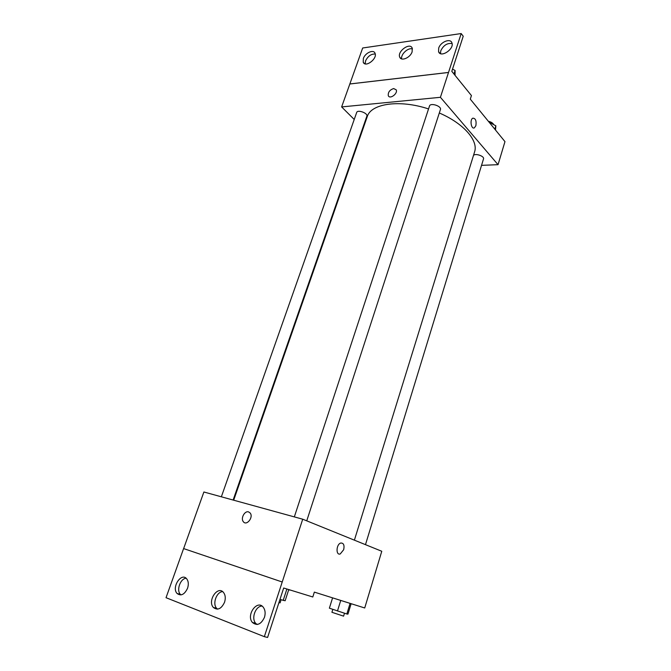 <?xml version="1.0" encoding="UTF-8"?>
<svg xmlns="http://www.w3.org/2000/svg" width="671" height="671" viewBox="0 0 671 671"><rect width="100%" height="100%" fill="white"/><g stroke="black" fill="none" stroke-linecap="round" stroke-linejoin="round"><path stroke-width="1.01" d="M256.381 624.022L257.521 624.416M288.647 589.91L290.484 590.103M183.636 548.593L203.883 491.994L302.713 519.203L381.774 551.268L364.722 607.976L314.347 592.116L312.803 596.98L283.682 588.014L267.595 637.45L264.34 636.67L282.223 582L183.602 548.576L282.189 581.992M264.34 636.67L166.031 597.702L183.602 548.576M248.589 511.906L250.208 513.047C253.722 517.333 246.492 526.324 243.296 521.644C240.47 518.339 244.722 510.522 248.589 511.906C244.722 510.522 240.47 518.339 243.296 521.652C246.492 526.324 253.722 517.333 250.208 513.047L248.589 511.906M302.713 519.203L282.223 582M343.678 549.708L340.239 553.961C335.643 555.622 336.196 544.173 340.776 543.032C343.627 542.94 344.592 545.162 343.678 549.708C344.592 545.162 343.627 542.94 340.776 543.032C336.196 544.173 335.643 555.622 340.239 553.961L343.678 549.708M187.561 588.249C188.786 584.34 188.492 581.195 186.681 578.805C181.346 572.028 171.239 587.469 177.077 593.483C181.011 596.343 184.5 594.598 187.561 588.249M264.466 617.32C265.632 613.311 265.238 609.964 263.3 607.28C257.278 599.153 245.821 615.156 252.43 622.478C257.077 626.135 261.086 624.416 264.466 617.32M224.559 602.231C225.758 598.272 225.422 595.026 223.535 592.493C217.865 585.087 207.146 600.83 213.353 607.448C217.622 610.677 221.355 608.933 224.559 602.231M186.093 578.226C180.373 578.578 176.213 590.203 180.365 594.355L180.96 594.917M262 606.072C255.576 606.022 251.038 618.293 255.676 623.3L256.993 624.483M222.638 591.629C216.574 591.788 212.237 603.749 216.624 608.303L217.547 609.151M233.684 500.205L367.238 116.662C370.895 103.619 399.455 99.258 428.543 108.937M439.312 112.996C463.711 123.405 478.582 140.742 474.565 151.948L354.389 540.163M294.326 516.896L429.499 106.026C430.388 102.411 441.845 106.144 440.419 109.583L306.739 520.839M221.355 496.808L356.687 112.476C357.526 109.289 368.186 113.214 366.852 116.209L233.122 500.046M473.483 155.437C475.286 152.988 484.638 156.217 483.514 158.901L365.477 544.659M481.535 165.351L498.041 164.68L440.411 97.303L341.631 106.924L354.229 119.472M393.676 88.555L396.225 89.839C398.062 93.613 389.742 99.669 388.291 95.643C387.947 92.221 389.742 89.855 393.676 88.555C389.75 89.855 387.955 92.221 388.291 95.643C389.742 99.669 398.062 93.613 396.225 89.847L393.676 88.564M498.041 164.68L504.969 141.623L470.296 99.149L471.428 95.55L451.801 71.352L463.225 36.234L461.187 33.55L448.513 72.468L349.834 83.992L341.631 106.924M448.513 72.468L440.411 97.303M461.187 33.55L362.675 47.993L349.834 83.992M475.882 125.695L474.397 127.826C471.243 129.696 469.566 119.597 472.82 118.18C475.538 118.255 476.561 120.755 475.882 125.695C476.561 120.755 475.538 118.255 472.812 118.18C469.566 119.597 471.243 129.696 474.397 127.826L475.882 125.695M412.128 51.801L412.237 48.203C410.098 41.979 396.989 51.407 399.731 57.144C401.183 61.631 410.367 57.714 412.128 51.801M438.691 48.144L438.591 51.709C440.637 58.251 454.586 49.025 451.902 42.843C450.434 37.903 440.444 41.971 438.691 48.144M363.346 58.503L363.237 62.227C365.343 68.014 377.689 58.654 375.022 53.244C373.562 49.058 365.099 52.917 363.346 58.503M448.488 72.443L349.809 83.967M412.447 48.958C408.228 47.247 400.537 54.376 401.677 58.914M452.095 43.565C447.297 42.869 443.531 45.259 440.78 50.753L440.503 53.621M375.248 54.032C371.147 53.831 367.918 56.121 365.552 60.918L365.217 63.862M495.483 129.998L495.861 125.821L489.042 122.114M495.861 125.821L494.829 129.201M488.387 121.308C491.18 121.946 492.95 123.045 493.68 124.63M455.055 75.362L455.097 70.497L452.539 69.071M455.097 70.497L453.957 74.011M351.134 603.699L347.947 614.133L346.84 613.999L329.377 608.178L332.581 597.861M350.086 603.372L346.84 613.999M340.742 600.428L337.479 610.996M332.824 609.377L331.919 612.288L343.594 616.154L344.483 613.244M288.756 589.574L285.133 600.763L279.966 599.438M286.894 589.004L283.179 600.461M278.926 602.625L280.075 602.877L281.074 599.79M216.624 608.303L213.353 607.448M255.676 623.3L252.43 622.478M180.365 594.355L177.077 593.483M364.487 63.586L363.237 62.227M439.882 53.303L438.591 51.709M401.006 58.62L399.731 57.144"/></g></svg>
